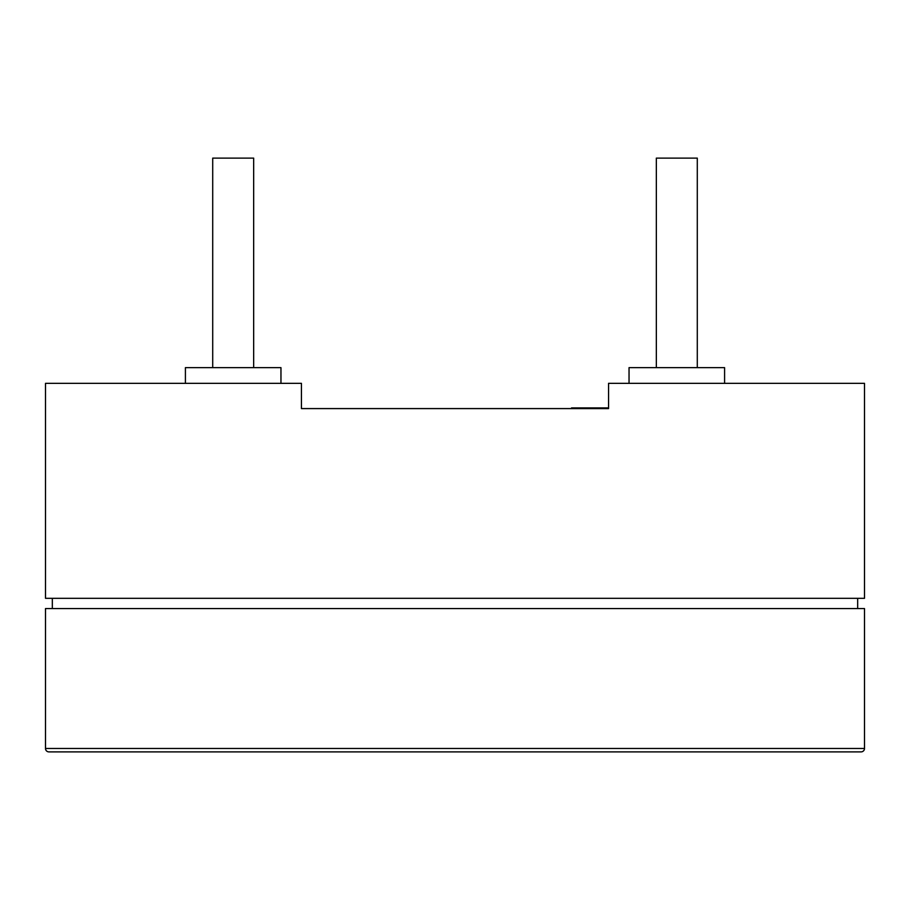 <?xml version="1.0" encoding="UTF-8"?>
<svg xmlns="http://www.w3.org/2000/svg" width="910" height="910" viewBox="0 0 910 910"><rect width="100%" height="100%" fill="white"/><g stroke="black" fill="none" stroke-linecap="round" stroke-linejoin="round"><path stroke-width="1.36" d="M697.288 367.64L697.288 158.112L656.337 158.112L656.337 367.64L656.337 158.112L697.288 158.112L697.288 367.64M253.662 367.64L253.662 158.112L212.713 158.112L212.713 367.64L212.713 158.112L253.662 158.112L253.662 367.64M280.962 383.337L280.962 367.64L185.412 367.64L185.412 383.337L185.412 367.64L280.962 367.64L280.962 383.337M724.587 383.337L724.587 367.64L629.038 367.64L629.038 383.337L629.038 367.64L724.587 367.64L724.587 383.337M45.5 383.337L45.5 598.325L864.5 598.325L864.5 383.337L608.562 383.337L608.562 408.59L301.438 408.59L301.438 383.337L45.5 383.337L301.438 383.337L301.438 408.59L608.562 408.59L608.562 383.337L864.5 383.337L864.5 598.325L45.5 598.325L45.5 383.337M52.325 598.325L52.325 608.562L52.325 598.325M857.675 608.562L857.675 598.325L857.675 608.562M45.5 748.475L45.5 608.562L45.5 748.475L864.5 748.475L864.5 608.562L45.5 608.562L864.5 608.562L864.5 748.475L45.5 748.475A3.412 3.412 0 0 0 48.913 751.887L861.087 751.887A3.412 3.412 0 0 0 864.5 748.475A3.412 3.412 0 0 1 861.087 751.887L48.913 751.887A3.412 3.412 0 0 1 45.5 748.475L864.5 748.475M861.087 751.887L48.913 751.887M571.548 407.908L571.548 408.59L571.548 407.908L602.215 407.908L602.215 408.59L602.215 407.908L608.562 407.908L571.548 407.908"/></g></svg>

